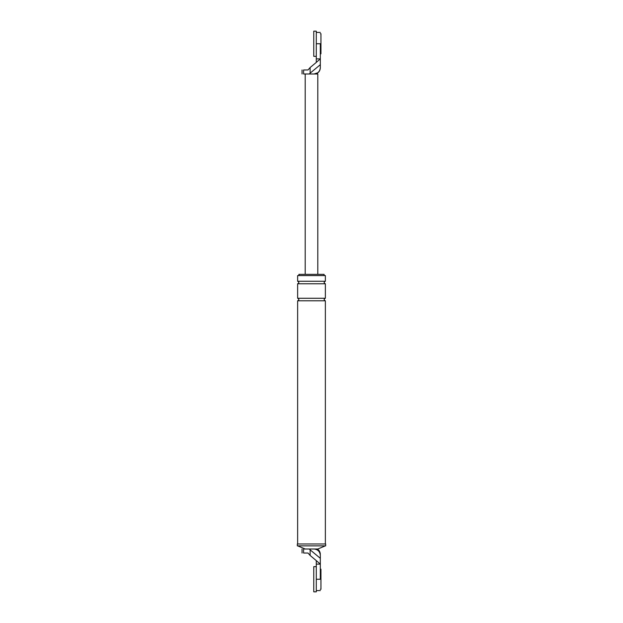 <?xml version="1.0" encoding="UTF-8"?>
<svg xmlns="http://www.w3.org/2000/svg" width="623" height="623" viewBox="0 0 623 623"><rect width="100%" height="100%" fill="white"/><g stroke="black" fill="none" stroke-linecap="round" stroke-linejoin="round"><path stroke-width="0.93" d="M310.129 67.533L308.011 69.955L303.588 69.955C301.548 69.955 301.548 69.955 303.588 69.955L303.588 73.989C301.548 73.989 301.548 73.989 303.588 73.989L309.281 73.989L310.129 73.171L310.129 67.533L316.289 62.409L316.289 58.873L320.323 58.873L320.323 67.689C319.918 71.489 317.816 73.592 314.023 73.989L317.8 73.989L317.8 274.33M316.289 58.873L316.289 43.75L320.323 43.75C320.323 29.125 320.323 29.125 320.323 43.75L320.323 58.873L316.289 62.378M309.281 73.989L314.023 73.989C317.816 73.592 319.918 71.489 320.323 67.689C319.918 71.489 317.816 73.592 314.023 73.989L317.683 72.821M310.129 73.171L320.323 64.691M305.2 73.989L305.2 274.33M316.289 564.126L316.289 560.622L320.323 564.126L320.323 579.25L316.289 579.25L316.289 564.126L320.323 564.126L320.323 555.311L320.323 558.309L310.129 549.829L310.129 555.467L308.011 553.045L303.588 553.045C301.548 553.045 301.548 553.045 303.588 553.045L303.588 549.011C301.548 549.011 301.548 549.011 303.588 549.011L309.281 549.011L310.129 549.829M320.323 579.25C320.323 593.875 320.323 593.875 320.323 579.25M325.362 545.857L317.8 549.011L314.023 549.011C317.816 549.408 319.918 551.511 320.323 555.311C319.918 551.511 317.816 549.408 314.023 549.011L309.281 549.011M316.289 560.622L310.129 555.467M297.327 545.857L325.673 545.857L325.673 543.972L297.327 543.972L297.327 545.857M325.362 281.261L297.638 281.261L297.638 275.592L325.362 275.592L325.362 281.261C323.734 282.102 323.734 282.943 325.362 283.776L325.362 298.269C323.734 299.11 323.734 299.951 325.362 300.792L325.362 543.972M298.9 275.592L298.9 274.33L324.1 274.33L324.1 275.592M297.638 281.261C299.266 282.102 299.266 282.943 297.638 283.776L325.362 283.776M297.638 283.776L297.638 298.269L325.362 298.269M297.638 298.269C299.266 299.11 299.266 299.951 297.638 300.792L325.362 300.792M305.2 549.011L297.638 545.857M297.638 300.792L297.638 543.972M320.323 33.673L320.946 33.673L320.946 53.827L320.323 53.827M316.289 56.35L316.289 31.15L313.766 31.15L313.766 56.35L316.289 56.35M320.323 569.173L320.946 569.173L320.946 589.327L320.323 589.327M316.289 591.85L316.289 566.65L313.766 566.65L313.766 591.85L316.289 591.85M302.054 73.989L302.054 69.955M320.323 32.412L316.289 32.412M315.277 73.989C318.415 73.125 320.097 71.069 320.323 67.814M317.356 549.011C319.264 550.28 320.253 552.064 320.323 554.353M320.323 590.588L316.289 590.588M302.054 549.011L302.054 553.045"/></g></svg>
